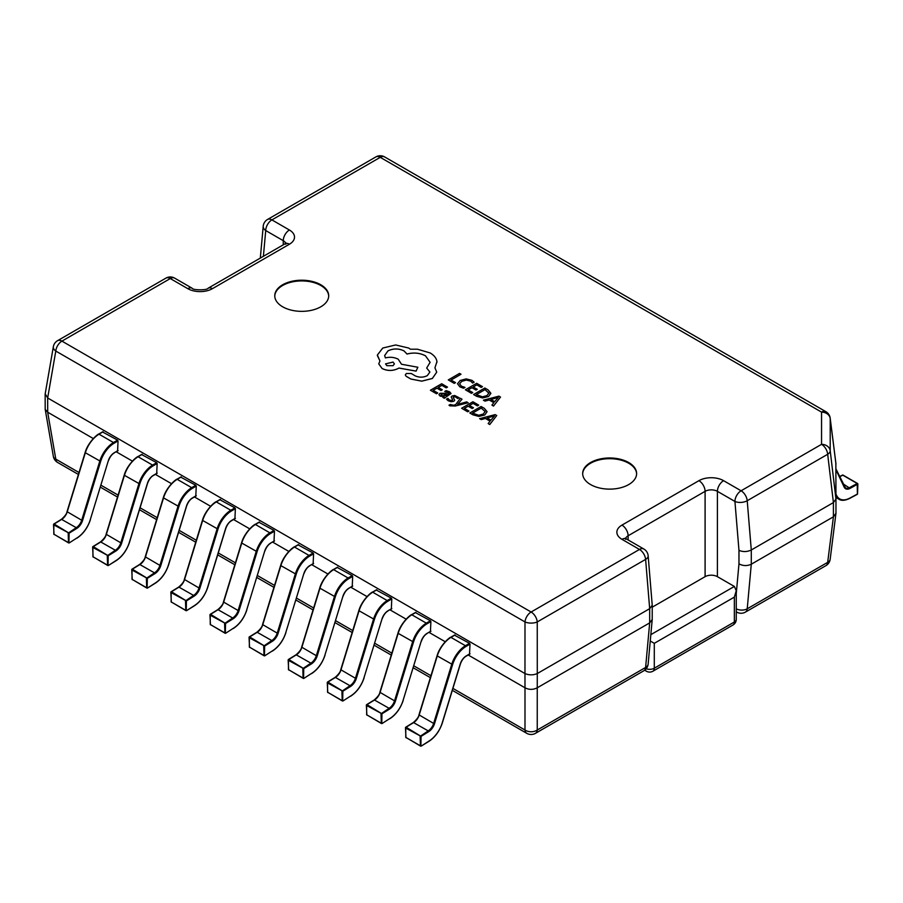 <?xml version="1.0" encoding="UTF-8"?>
<svg xmlns="http://www.w3.org/2000/svg" width="903" height="903" viewBox="0 0 903 903"><rect width="100%" height="100%" fill="white"/><g stroke="black" fill="none" stroke-linecap="round" stroke-linejoin="round"><path stroke-width="1.35" d="M844.35 486.796A8.714 5.023 120 0 0 845.456 487.891A8.714 5.023 120 0 0 849.588 487.586L857.218 483.489L857.85 484.053L850.039 488.399A9.357 5.407 -60 0 1 844.181 487.146L835.964 469.774M857.387 493.557L857.218 483.489L842.736 475.136L839.666 476.784M454.604 635.238L469.537 643.331L470 644.132L466.332 646.255A21.119 12.191 120 0 0 452.606 664.608L434.524 723.664A9.357 5.407 -60 0 1 428.677 731.667L421.058 736.374L420.888 746.07M470 644.132L469.537 653.998M455.067 634.978L451.398 637.1A21.774 12.574 120 0 0 437.244 656.029L419.173 715.074A8.714 5.023 -60 0 1 413.721 722.524L406.102 727.231L421.058 736.374L405.661 728.032L405.774 727.197A0.655 0.655 0 0 0 405.47 727.773L405.932 736.916M470 653.727L466.332 655.849A9.357 5.407 -60 0 0 460.248 663.987L442.165 723.043A21.119 12.191 120 0 1 428.97 741.092L421.216 746.092A0.655 0.655 0 0 1 420.561 746.092L405.955 737.458L420.426 745.822L420.132 736.385L428.203 730.877L413.393 722.49L405.774 727.197L405.763 737.198A0.655 0.655 0 0 0 406.079 737.74L406.395 737.717M415.504 612.663L430.438 620.756L430.9 621.546L427.221 623.668A21.119 12.191 120 0 0 413.506 642.033L395.424 701.089A9.357 5.407 -60 0 1 389.565 709.092L381.946 713.799L381.777 723.484M430.9 621.546L430.438 631.423M415.967 612.392L412.287 614.514A21.774 12.574 120 0 0 398.144 633.443L380.061 692.499A8.714 5.023 -60 0 1 374.621 699.938L367.002 704.645L381.946 713.799L366.55 705.457L366.674 704.622A0.655 0.655 0 0 0 366.358 705.198L366.832 714.341M430.9 631.152L427.221 633.274A9.357 5.407 -60 0 0 421.137 641.412L403.065 700.468A21.119 12.191 120 0 1 389.859 718.517L382.116 723.506A0.655 0.655 0 0 1 381.45 723.517L366.844 714.883L381.314 723.235L381.021 713.81L389.091 708.302L374.293 699.915L366.674 704.622L366.652 714.623A0.655 0.655 0 0 0 366.979 715.165L367.295 715.142M376.393 590.088L391.338 598.17L391.789 598.971L388.121 601.093A21.119 12.191 120 0 0 374.395 619.458L356.313 678.514A9.357 5.407 -60 0 1 350.466 686.506L342.847 691.213L342.677 700.909M391.789 598.971L391.338 608.836M376.856 589.817L373.187 591.939A21.774 12.574 120 0 0 359.033 610.868L340.962 669.924A8.714 5.023 -60 0 1 335.521 677.363L327.891 682.07L342.847 691.213L327.45 682.882L327.563 682.036A0.655 0.655 0 0 0 327.258 682.612L327.721 691.766M391.789 608.577L388.121 610.699A9.357 5.407 -60 0 0 382.037 618.837L363.954 677.882A21.119 12.191 120 0 1 350.759 695.942L343.016 700.931A0.655 0.655 0 0 1 342.35 700.942L327.744 692.308L342.214 700.66L341.921 691.213L349.992 685.716L335.194 677.329L327.563 682.036L327.552 692.048A0.655 0.655 0 0 0 327.879 692.59L328.184 692.567M337.293 567.513L352.226 575.595L352.689 576.396L349.009 578.518A21.119 12.191 120 0 0 335.295 596.883L317.213 655.928A9.357 5.407 -60 0 1 311.366 663.931L303.735 668.638L303.566 678.334M352.689 576.396L352.226 586.261M337.756 567.242L334.076 569.364A21.774 12.574 120 0 0 319.933 588.293L301.85 647.349A8.714 5.023 -60 0 1 296.41 654.788L288.791 659.495L303.735 668.638L288.339 660.307L288.463 659.461A0.655 0.655 0 0 0 288.147 660.037L288.621 669.191M352.689 586.002L349.009 588.124A9.357 5.407 -60 0 0 342.926 596.262L324.854 655.307A21.119 12.191 120 0 1 311.648 673.356L303.916 678.356A0.655 0.655 0 0 1 303.239 678.367L288.633 669.733L303.103 678.085L302.821 668.638L310.88 663.141L296.082 654.754L288.463 659.461L288.441 669.462A0.655 0.655 0 0 0 288.768 670.015L289.084 669.992M298.193 544.927L313.127 553.02L313.589 553.821L309.91 555.943A21.119 12.191 120 0 0 296.184 574.308L278.113 633.353A9.357 5.407 -60 0 1 272.254 641.356L264.635 646.063L264.466 655.759M313.589 553.821L313.127 563.686M298.656 544.667L294.976 546.789A21.774 12.574 120 0 0 280.833 565.718L262.75 624.763A8.714 5.023 -60 0 1 257.31 632.213L249.679 636.92L264.635 646.063L249.239 637.732L249.352 636.886A0.655 0.655 0 0 0 249.047 637.462L249.51 646.616M313.589 563.416L309.91 565.538A9.357 5.407 -60 0 0 303.826 573.687L285.743 632.732A21.119 12.191 120 0 1 272.548 650.781L264.805 655.781A0.655 0.655 0 0 1 264.139 655.792L249.533 647.158L264.003 655.51L263.71 646.063L271.78 640.566L256.983 632.179L249.352 636.886L249.341 646.887A0.655 0.655 0 0 0 249.668 647.44L249.973 647.406M259.082 522.352L274.015 530.445L274.478 531.246L270.798 533.368A21.119 12.191 120 0 0 257.084 551.733L239.002 610.778A9.357 5.407 -60 0 1 233.155 618.781L225.524 623.488L225.355 633.184M274.478 531.246L274.015 541.111M259.545 522.092L255.865 524.214A21.774 12.574 120 0 0 241.722 543.143L223.639 602.188A8.714 5.023 -60 0 1 218.199 609.638L210.58 614.345L225.524 623.488L210.139 615.146L210.252 614.311A0.655 0.655 0 0 0 209.947 614.887L210.41 624.041M274.478 540.841L270.798 542.963A9.357 5.407 -60 0 0 264.714 551.101L246.643 610.157A21.119 12.191 120 0 1 233.437 628.206L225.705 633.206A0.655 0.655 0 0 1 225.028 633.217L210.422 624.571L224.892 632.935L224.61 623.488L232.669 617.991L217.871 609.604L210.252 614.311L210.23 624.312A0.655 0.655 0 0 0 210.557 624.853L210.873 624.831M219.982 499.777L234.915 507.87L235.378 508.671L231.699 510.793A21.119 12.191 120 0 0 217.973 529.147L199.902 588.203A9.357 5.407 -60 0 1 194.043 596.206L186.424 600.913L186.255 610.609M235.378 508.671L234.915 518.536M220.445 499.506L216.765 501.628A21.774 12.574 120 0 0 202.622 520.568L184.539 579.613A8.714 5.023 -60 0 1 179.099 587.052L171.48 591.77L186.424 600.913L171.028 592.571L171.152 591.736A0.655 0.655 0 0 0 170.836 592.312L171.299 601.454M235.378 518.266L231.699 520.388A9.357 5.407 -60 0 0 225.615 528.526L207.532 587.582A21.119 12.191 120 0 1 194.337 605.631L186.582 610.631A0.655 0.655 0 0 1 185.928 610.631L171.322 601.996L185.792 610.36L185.499 600.913L193.569 595.416L178.771 587.029L171.152 591.736L171.13 601.737A0.655 0.655 0 0 0 171.457 602.278L171.762 602.256M180.871 477.202L195.804 485.283L196.267 486.085L192.587 488.207A21.119 12.191 120 0 0 178.873 506.572L160.79 565.628A9.357 5.407 -60 0 1 154.944 573.631L147.324 578.338L147.144 588.022M196.267 486.085L195.804 495.95M181.334 476.931L177.654 479.053A21.774 12.574 120 0 0 163.511 497.982L145.439 557.038A8.714 5.023 -60 0 1 139.988 564.477L132.369 569.183L147.324 578.338L131.928 569.996L132.041 569.15A0.655 0.655 0 0 0 131.736 569.725L132.199 578.879M196.267 495.691L192.587 497.813A9.357 5.407 -60 0 0 186.515 505.951L168.432 564.996A21.119 12.191 120 0 1 155.226 583.056L147.482 588.056A0.655 0.655 0 0 1 146.817 588.056L132.21 579.421L146.681 587.774L146.399 578.338L154.458 572.841L139.66 564.443L132.041 569.15L132.019 579.162A0.655 0.655 0 0 0 132.346 579.703L132.662 579.681M141.771 454.627L156.704 462.708L157.167 463.51L153.487 465.632A21.119 12.191 120 0 0 139.762 483.997L121.691 543.042A9.357 5.407 -60 0 1 115.832 551.044L108.213 555.751L108.044 565.447M157.167 463.51L156.704 473.375M142.234 454.356L138.554 456.478A21.774 12.574 120 0 0 124.411 475.407L106.328 534.463A8.714 5.023 -60 0 1 100.888 541.902L93.269 546.608L108.213 555.751L92.817 547.421L92.941 546.575A0.655 0.655 0 0 0 92.625 547.15L93.088 556.304M157.167 473.116L153.487 475.238A9.357 5.407 -60 0 0 147.403 483.376L129.332 542.421A21.119 12.191 120 0 1 116.126 560.47L108.383 565.481A0.655 0.655 0 0 1 107.717 565.481L93.111 556.846L107.581 565.199L107.288 555.751L115.358 550.254L100.56 541.868L92.941 546.575L92.919 556.575A0.655 0.655 0 0 0 93.246 557.128L93.551 557.106M102.66 432.04L117.593 440.133L118.056 440.935L114.388 443.057A21.119 12.191 120 0 0 100.662 461.422L82.579 520.467A9.357 5.407 -60 0 1 76.732 528.469L69.113 533.176L68.933 542.872M118.056 440.935L117.593 450.8M103.123 431.781L99.454 433.903A21.774 12.574 120 0 0 85.3 452.832L67.228 511.877A8.714 5.023 -60 0 1 61.776 519.327L54.157 524.033L69.113 533.176L53.717 524.846L53.83 524A0.655 0.655 0 0 0 53.525 524.575L53.988 533.729M118.056 450.529L114.388 452.651A9.357 5.407 -60 0 0 108.304 460.801L90.221 519.846A21.119 12.191 120 0 1 77.026 537.895L69.283 542.895A0.655 0.655 0 0 1 68.617 542.906L53.999 534.271L68.481 542.624L68.188 533.176L76.247 527.679L61.449 519.293L53.83 524L53.808 534A0.655 0.655 0 0 0 54.135 534.553L54.451 534.531M628.714 462.539A26.977 15.577 0 0 0 599.321 459.164A26.977 15.577 0 0 0 582.672 473.556A26.977 15.577 0 0 0 590.573 484.561A26.977 15.577 0 0 0 619.966 487.947A26.977 15.577 0 0 0 636.615 473.556A26.977 15.577 0 0 0 628.714 462.539M636.615 473.906A26.977 15.577 0 0 0 628.714 463.25A26.977 15.577 0 0 0 599.603 459.808A26.977 15.577 0 0 0 582.672 473.906M320.802 284.772A26.977 15.577 0 0 0 291.409 281.397A26.977 15.577 0 0 0 274.76 295.778A26.977 15.577 0 0 0 282.662 306.794A26.977 15.577 0 0 0 312.054 310.169A26.977 15.577 0 0 0 328.703 295.778A26.977 15.577 0 0 0 320.802 284.772M328.692 296.139A26.977 15.577 0 0 0 320.802 285.483A26.977 15.577 0 0 0 291.692 282.041A26.977 15.577 0 0 0 274.76 296.139M488.151 423.575L489.765 424.545L496.74 415.515L495.183 414.624L479.617 418.653L481.231 419.579L485.396 418.428L490.092 421.137L488.151 423.575L489.765 424.5L496.74 415.515M479.617 418.653L481.231 419.613L485.396 418.461L490.069 421.159M467.686 411.802L468.973 411.057L464.368 408.359L468.16 406.169L472.19 408.528L473.477 407.784L469.447 405.424L473.059 403.336L477.405 405.887L478.703 405.108L472.901 401.756L461.625 408.258L467.686 411.802L468.973 411.023M469.481 405.447L473.059 403.381L477.405 405.887M464.402 408.382L468.16 406.203L472.19 408.528M455.236 406.011L468.16 402.772L466.693 401.891L457.607 404.397L462.009 399.216L460.428 398.268L455.552 404.736L453.464 405.221L450.247 404.488L448.994 405.21L449.784 405.842L455.236 406.011L468.16 402.738M451.218 396.97L452.651 399.86L452.245 400.514M451.195 397.117L452.651 399.826L452.245 400.481L449.491 400.142L447.944 398.347L446.488 399.194L448.193 400.763L451.184 401.745L453.837 401.271L454.694 400.221L453.227 397.343L453.678 396.733L456.297 397.038L457.765 398.55L459.13 397.76L454.717 395.503L452.087 395.965L451.218 396.936M453.227 397.376L454.886 396.564M442.876 397.433L444.287 398.291L451.037 393.494L449.615 391.823L446.093 390.649L444.727 391.439L448.339 392.444L449.073 393.313L448.001 394.487L445.281 393.302L439.975 393.279L438.96 394.656L440.19 396.101L444.129 396.722L442.876 397.433L444.287 398.257L451.037 393.516M444.084 396.699L440.19 396.135L438.96 394.701M473.578 394.521L476.682 396.338L482.642 397.952L488.546 396.519L490.837 393.223L488.071 389.87L484.855 388.008L473.578 394.521L476.682 396.304L482.642 397.918L488.546 396.473L490.86 393.494M461.015 374.248L459.559 373.402L448.294 379.915L454.232 383.38L455.518 382.635L451.026 380.016L461.015 374.248L451.06 380.028M457.494 383.707L459.83 386.823L463.6 388.245L465 387.41L461.331 386.168L459.627 383.809L461.738 381.348L466.309 380.073L470.632 381.122L472.619 383.041L474.131 382.172L471.93 380.321L466.129 378.888L460.124 380.479L457.482 383.831M459.627 383.809L461.738 381.314L466.309 380.039L470.632 381.089L472.619 383.041M465.395 389.791L471.456 393.324L472.743 392.545L468.126 389.882L471.919 387.692L475.96 390.062L477.247 389.317L473.217 386.947L476.818 384.87L481.175 387.421L482.473 386.665L476.66 383.278L465.395 389.791L471.456 393.324L472.743 392.545M473.251 386.969L476.818 384.904M468.16 389.904L471.919 387.737M491.921 405.108L493.523 406.068L500.51 397.083L498.953 396.146L483.387 400.176L484.99 401.135L489.155 399.984L493.839 402.682L491.921 405.108L493.523 406.034L500.51 397.049M430.404 390.243L436.476 393.776L437.752 392.997L433.147 390.333L436.939 388.143L440.969 390.514L442.267 389.769L438.237 387.398L441.838 385.321L446.195 387.861L447.482 387.116L441.68 383.73L430.404 390.243L436.476 393.776L437.752 392.997M438.26 387.421L441.838 385.355M433.18 390.356L436.939 388.177M469.82 412.987L472.912 414.782L478.872 416.396L484.776 414.951L487.078 411.666L484.301 408.337L481.085 406.485L469.82 412.987L472.912 414.816L478.872 416.43L484.776 414.985L487.078 411.7M434.919 367.848L436.928 361.697M436.95 362.329L436.928 361.651C436.488 358.277 434.241 355.376 430.189 352.96L417.457 349.213L410.402 349.213L408.72 348.05L395.649 344.957L382.748 348.05L377.375 355.037L379.949 360.997L378.752 363.886L382.104 368.537C387.455 371.088 392.794 371.088 398.133 368.537L398.934 368.074L416.091 371.133L417.852 367.25L401.508 364.248L398.212 359.202C394.306 357.227 390.028 356.787 385.389 357.904L384.655 355.534L387.963 350.906C393.302 348.366 398.641 348.366 403.991 350.906L407.027 354.055C413.653 352.328 419.805 352.915 425.471 355.816L430.121 362.317M384.655 355.534L387.963 350.872C393.302 348.332 398.641 348.332 403.991 350.872L407.027 354.021C413.653 352.294 419.805 352.881 425.471 355.782L430.121 362.295L426.667 368.04L429.896 372.036L427.311 375.625C423.417 377.556 419.41 377.646 415.29 375.908L411.283 373.503L406.316 373.503L405.3 374.948L406.147 376.314L410.876 379.046L421.78 381.168L432.356 378.492L436.736 372.149L434.919 367.814L436.928 361.651M377.364 355.545L379.949 360.963M835.862 463.329L835.964 499.032L833.424 502.576L751.285 549.995C747.176 551.936 743.067 552.06 738.97 550.356L734.929 501.447A8.714 4.504 -4.7 0 0 747.221 500.725L751.285 549.995L751.285 564.217L833.413 516.809L833.413 502.587L827.679 454.277A8.714 4.707 -6.8 0 0 830.207 450.732L835.964 499.043L835.964 513.254L830.184 559.194A8.714 5.294 -172.8 0 1 827.679 562.355L833.424 516.798L835.964 513.265M537.285 687.77L649.675 622.889L649.675 608.667L537.285 673.548L537.251 687.793C533.165 689.869 529.079 689.869 524.993 687.793L524.97 673.548L47.701 397.997L45.195 393.81L53.345 346.741A8.714 4.978 9.8 0 0 55.794 351.053L47.667 397.986L47.701 412.219L93.302 438.553M524.97 673.548L524.993 621.941A8.714 3.984 -0 0 0 537.251 621.941L537.285 673.548M116.25 451.805L132.402 461.128M155.35 474.38L171.514 483.703M194.461 496.955L210.613 506.278M233.561 519.53L249.725 528.865M272.672 542.105L288.825 551.44M311.772 564.691L327.936 574.015M350.883 587.266L367.036 596.59M389.983 609.841L406.147 619.165M429.094 632.416L445.247 641.751M468.194 654.991L524.97 687.77M78.414 474.459L57.566 462.438A8.714 5.023 -60 0 1 55.794 459.13L47.667 412.208L45.195 409.307L45.15 394.306M652.226 607.188L705.096 576.667A8.714 5.023 180 0 1 717.411 576.667L734.353 586.442L736.261 590.675L736.261 619.334A6.535 3.77 0 0 1 734.353 621.998L734.353 597.109L736.261 590.675M648.162 555.842L652.226 605.213L649.675 608.667L645.611 559.386A8.714 4.504 -4.7 0 0 648.162 555.842A8.714 8.714 0 0 0 643.839 549.013A8.714 5.023 120 0 0 639.482 549.442L621.964 539.328A8.714 5.023 -60 0 1 626.31 538.899L625.26 538.098L625.565 539.328M652.226 605.213L652.214 619.514L649.675 622.889L645.611 667.464A8.714 5.508 -174.8 0 0 648.151 664.01L652.214 619.514M537.251 673.57C533.165 675.275 529.079 675.275 524.993 673.57M537.251 687.793L537.251 730.03A8.714 5.971 180 0 1 524.993 730.03L524.993 687.793M736.261 608.882A8.714 5.508 -174.8 0 0 747.221 608.803L751.285 564.217C747.176 566.113 743.067 566 738.97 563.867L738.97 550.356M79.001 472.529L55.794 459.13A8.714 4.978 170.2 0 1 53.345 456.376L45.195 409.307M621.964 539.328A17.417 10.057 0 0 1 621.964 525.106L698.933 480.667A17.417 10.057 0 0 1 723.574 480.667L741.092 490.78L821.549 444.332A8.714 7.111 -0 0 1 830.207 450.732L830.207 418.518A8.714 5.294 -7.2 0 0 830.184 418.134A8.714 8.714 0 0 0 825.895 411.689L384.599 156.908A8.714 8.714 0 0 0 375.896 156.908L267.536 219.463A8.714 8.714 0 0 0 263.224 226.213A8.714 5.508 -174.8 0 0 265.73 230.558L263.383 256.305M723.574 480.667A8.714 5.023 120 0 0 717.411 491.334L734.929 501.447A8.714 5.023 120 0 1 741.092 490.78A8.714 5.023 60 0 1 747.221 500.725L827.679 454.277A8.714 5.023 60 0 0 821.549 444.332L821.549 412.118A8.714 7.111 -0 0 1 830.207 418.518L835.964 464.074M830.207 558.81A8.714 5.294 -172.8 0 1 830.184 559.194A8.714 8.714 0 0 1 825.895 565.65L745.449 612.099A8.714 5.023 60 0 0 747.221 608.803L827.679 562.355A8.714 5.023 60 0 1 825.895 565.65M650.25 640.995L654.291 643.331L654.291 668.22L734.353 621.998A6.535 3.77 60 0 1 732.999 624.989A6.535 6.535 0 0 0 736.261 619.334M448.294 379.915L454.232 383.346L455.518 382.601M457.494 383.673L459.83 386.789L463.6 388.245L465 387.41M472.619 383.007L474.131 382.138M471.919 387.692L475.96 390.062L477.247 389.283M476.818 384.87L481.175 387.421M481.175 387.376L482.473 386.631M485.013 389.599L476.321 394.611L482.484 396.812L486.965 395.616L488.907 393.076L485.013 389.599L476.355 394.634M488.918 393.268L485.013 389.633M483.387 400.176L484.99 401.101L489.155 399.95L493.851 402.659M490.893 399.476L494.675 401.666L498.275 397.422L490.893 399.476M498.242 397.399L490.939 399.51M436.939 388.143L440.969 390.514L442.267 389.724M441.838 385.321L446.195 387.861L447.482 387.082M444.727 391.439L449.073 393.302M442.921 393.663L440.991 394.814L441.714 395.649L446.15 395.548L446.917 395.108L444.784 394.159L442.921 393.663L440.991 394.814L441.522 394.069M446.883 395.13L442.921 393.697M446.488 399.194L451.184 401.711L453.837 401.237L454.694 400.221M453.227 397.343L453.678 396.767M454.886 396.53L457.765 398.55M457.765 398.516L459.13 397.726M452.651 399.86L452.245 400.481M458.058 403.889L462.009 399.182M448.994 405.21L455.236 405.978M472.19 408.495L473.477 407.75M477.405 405.853L478.703 405.108M461.625 408.258L467.686 411.757M481.243 408.066L472.562 413.089L478.725 415.29L483.207 414.093L485.148 411.542L481.243 408.066L472.585 413.111M485.148 411.576L481.243 408.111M487.123 417.954L490.916 420.143L494.505 415.888L487.123 417.954M494.483 415.911L487.168 417.976M405.3 374.948L406.147 376.28L410.876 379.012L421.78 381.134L432.356 378.447L436.736 372.115M378.752 363.886L382.104 368.503C387.455 371.054 392.794 371.054 398.133 368.503L398.934 368.04L416.091 371.099L417.852 367.205M426.667 368.04L429.896 372.025M386.834 365.681L393.087 365.681L394.385 363.886L393.087 362.069L385.547 363.875L386.834 365.681M394.385 363.898L393.087 362.103L385.547 363.886M850.039 488.399L842.973 483.76M835.964 494.11L836.55 495.352A21.119 12.191 120 0 0 849.746 498.151L856.891 494.336M849.746 498.151L849.271 498.433A21.774 12.574 -60 0 1 838.921 499.212A21.774 12.574 -60 0 1 835.964 496.119M844.147 486.424L844.181 487.146M836.55 495.352L835.964 495.612M842.262 475.396L843.188 475.396M452.606 664.608L437.052 655.804L418.969 714.849L433.643 723.427L451.714 664.382A21.774 12.574 -60 0 1 465.869 645.453L469.537 643.331M428.677 731.667L428.203 730.877A8.714 5.023 120 0 0 433.643 723.427L434.524 723.664M413.698 722.502A9.357 5.407 120 0 0 419.06 715.007M454.74 634.944L451.071 637.066C448.859 637.586 439.705 646.074 437.052 655.804L437.21 655.725A21.119 12.191 -60 0 1 450.936 637.36L466.332 646.255M413.281 722.772L413.393 722.49C416.893 719.398 418.744 716.858 418.969 714.849L419.127 714.77M413.506 642.033L397.941 633.217L379.87 692.274L394.532 700.852L412.615 641.807A21.774 12.574 -60 0 1 426.758 622.878L430.438 620.756M389.565 709.092L389.091 708.302A8.714 5.023 120 0 0 394.532 700.852L395.424 701.089M374.587 699.927A9.357 5.407 120 0 0 379.96 692.42M415.64 612.358L411.96 614.491C409.759 614.999 400.605 623.499 397.941 633.217L398.11 633.15A21.119 12.191 -60 0 1 411.824 614.785L427.221 623.668M374.181 700.197L374.293 699.915C377.781 696.823 379.644 694.272 379.87 692.274L380.028 692.195M382.116 723.506L389.43 718.777M389.859 718.517L389.746 718.799C395.898 714.781 400.39 708.641 403.223 700.389L403.133 700.231M403.065 700.468L421.216 641.186M421.137 641.412L421.306 641.333C422.818 637.439 424.749 634.854 427.085 633.567L426.78 633.545M427.221 633.274L430.765 631.445M374.395 619.458L358.841 610.642L340.758 669.699L355.432 678.277L373.515 619.232A21.774 12.574 -60 0 1 387.658 600.292L391.338 598.17M350.466 686.506L349.992 685.716A8.714 5.023 120 0 0 355.432 678.277L356.313 678.514M335.487 677.352A9.357 5.407 120 0 0 340.849 669.845M376.528 589.783L372.86 591.905C370.648 592.424 361.493 600.924 358.841 610.642L358.999 610.575A21.119 12.191 -60 0 1 372.725 592.21L388.121 601.093M335.069 677.622L335.194 677.329C338.681 674.248 340.533 671.697 340.758 669.699L340.928 669.62M343.016 700.931L343.005 700.942A0.655 0.655 0 0 0 343.016 700.931L350.33 696.202M350.759 695.942L350.635 696.224C356.798 692.206 361.29 686.066 364.123 677.814L364.022 677.656M363.954 677.882L382.104 618.611M382.037 618.837L382.195 618.758C383.719 614.864 385.649 612.279 387.985 610.992L387.669 610.97M388.121 610.699L391.654 608.87M335.295 596.883L319.73 588.067L301.658 647.124L316.321 655.702L334.403 596.646A21.774 12.574 -60 0 1 348.547 577.717L352.226 575.595M311.366 663.931L310.88 663.141A8.714 5.023 120 0 0 316.321 655.702L317.213 655.928M296.387 654.777A9.357 5.407 120 0 0 301.749 647.27M337.429 567.208L333.749 569.33C331.548 569.849 322.394 578.338 319.73 588.067L319.899 587.988A21.119 12.191 -60 0 1 333.613 569.635L349.009 578.518M295.97 655.047L296.082 654.754C299.582 651.673 301.433 649.122 301.658 647.124L301.816 647.045M303.916 678.356L303.905 678.356A0.655 0.655 0 0 0 303.916 678.356L311.219 673.627M311.648 673.356L311.535 673.649C317.687 669.631 322.19 663.491 325.012 655.228L324.922 655.081M324.854 655.307L343.005 596.036M342.926 596.262L343.095 596.183C344.607 592.289 346.538 589.693 348.874 588.417L348.569 588.395M349.009 588.124L352.554 586.295M296.184 574.308L280.63 565.492L262.547 624.537L277.221 633.127L295.304 574.071A21.774 12.574 -60 0 1 309.447 555.142L313.127 553.02M272.254 641.356L271.78 640.566A8.714 5.023 120 0 0 277.221 633.127L278.113 633.353M257.276 632.19A9.357 5.407 120 0 0 262.638 624.695M298.329 544.633L294.649 546.755C292.437 547.274 283.282 555.763 280.63 565.492L280.788 565.413A21.119 12.191 -60 0 1 294.513 547.049L309.91 555.943M256.858 632.472L256.983 632.179C260.47 629.086 262.333 626.547 262.547 624.537L262.717 624.47M264.805 655.781L264.793 655.781A0.655 0.655 0 0 0 264.805 655.781L272.119 651.052M272.548 650.781L272.424 651.074C278.587 647.056 283.079 640.916 285.912 632.653L285.822 632.506M285.743 632.732L303.893 573.45M303.826 573.687L303.984 573.608C305.507 569.703 307.438 567.118 309.774 565.842L309.458 565.82M309.91 565.538L313.454 563.72M257.084 551.733L241.519 542.917L223.447 601.962L238.121 610.541L256.192 551.496A21.774 12.574 -60 0 1 270.336 532.567L274.015 530.445M233.155 618.781L232.669 617.991A8.714 5.023 120 0 0 238.121 610.541L239.002 610.778M218.176 609.615A9.357 5.407 120 0 0 223.538 602.12M259.217 522.058L255.538 524.18C253.337 524.699 244.182 533.188 241.519 542.917L241.688 542.838A21.119 12.191 -60 0 1 255.402 524.474L270.798 533.368M217.758 609.886L217.871 609.604C221.37 606.511 223.222 603.972 223.447 601.962L223.605 601.883M225.705 633.206L225.694 633.206A0.655 0.655 0 0 0 225.705 633.206L233.008 628.477M233.437 628.206L233.324 628.499C239.476 624.47 243.979 618.341 246.801 610.078L246.711 609.931M246.643 610.157L264.793 550.875M264.714 551.101L264.884 551.033C266.396 547.128 268.326 544.543 270.663 543.267L270.358 543.245M270.798 542.963L274.343 541.145M217.973 529.147L202.419 520.342L184.336 579.387L199.01 587.966L217.092 528.921A21.774 12.574 -60 0 1 231.236 509.992L234.915 507.87M194.043 596.206L193.569 595.416A8.714 5.023 120 0 0 199.01 587.966L199.902 588.203M179.065 587.04A9.357 5.407 120 0 0 184.426 579.534M220.118 499.483L216.438 501.605C214.225 502.113 205.071 510.613 202.419 520.342L202.577 520.263A21.119 12.191 -60 0 1 216.302 501.899L231.699 510.793M178.647 587.311L178.771 587.029C182.259 583.936 184.122 581.385 184.336 579.387L184.505 579.308M178.873 506.572L163.308 497.756L145.236 556.812L159.91 565.391L177.981 506.346A21.774 12.574 -60 0 1 192.136 487.406L195.804 485.283M154.944 573.631L154.458 572.841A8.714 5.023 120 0 0 159.91 565.391L160.79 565.628M139.965 564.465A9.357 5.407 120 0 0 145.327 556.959M181.006 476.897L177.338 479.019C175.126 479.538 165.971 488.038 163.308 497.756L163.477 497.688A21.119 12.191 -60 0 1 177.202 479.324L192.587 488.207M139.547 564.736L139.66 564.443C143.159 561.361 145.011 558.81 145.236 556.812L145.394 556.733M139.762 483.997L124.208 475.181L106.125 534.237L120.799 542.816L138.881 483.76A21.774 12.574 -60 0 1 153.025 464.831L156.704 462.708M115.832 551.044L115.358 550.254A8.714 5.023 120 0 0 120.799 542.816L121.691 543.042M100.854 541.89A9.357 5.407 120 0 0 106.215 534.384M141.906 454.322L138.227 456.444C136.014 456.963 126.871 465.463 124.208 475.181L124.366 475.113A21.119 12.191 -60 0 1 138.091 456.749L153.487 465.632M100.436 542.161L100.56 541.868C104.048 538.786 105.911 536.235 106.125 534.237L106.294 534.158M100.662 461.422L85.108 452.606L67.025 511.651L81.699 520.241L99.77 461.185A21.774 12.574 -60 0 1 113.925 442.256L117.593 440.133M76.732 528.469L76.247 527.679A8.714 5.023 120 0 0 81.699 520.241L82.579 520.467M61.754 519.315A9.357 5.407 120 0 0 67.115 511.809M102.795 431.747L99.127 433.869C96.914 434.388 87.76 442.876 85.108 452.606L85.266 452.527A21.119 12.191 -60 0 1 98.991 434.174L114.388 443.057M61.336 519.586L61.449 519.293C64.948 516.2 66.799 513.66 67.025 511.651L67.183 511.583M77.026 537.895L69.271 542.895M90.221 519.846L90.379 519.767C87.557 528.029 83.065 534.17 76.902 538.188L76.586 538.165M108.304 460.801L90.289 519.62M114.388 452.651L114.252 452.956C111.904 454.232 109.985 456.828 108.462 460.722L108.371 460.564M117.921 450.834L113.936 452.934M174.64 278.124A8.714 8.714 0 0 0 165.926 278.124A8.714 5.023 60 0 1 170.283 278.553A8.714 5.023 120 0 1 174.64 278.124L192.158 288.238A8.714 5.023 120 0 0 187.801 288.667L170.283 278.553L61.923 341.12L531.122 612.008L639.482 549.442A8.714 5.023 -120 0 1 645.611 559.386L537.251 621.941A8.714 5.023 -120 0 0 531.122 612.008A8.714 5.023 -60 0 0 524.993 621.941L55.794 351.053A8.714 5.023 -60 0 1 61.923 341.12A8.714 5.023 60 0 0 57.566 340.679A8.714 8.714 0 0 0 53.345 346.741M825.895 411.689A8.714 5.023 -60 0 0 821.549 412.118L380.242 157.336L271.893 219.892L289.411 230.005A17.417 10.057 0 0 1 289.411 244.228L212.431 288.667A17.417 10.057 0 0 1 187.801 288.667M643.839 670.76L535.479 733.326A8.714 5.023 -120 0 0 537.251 730.03L645.611 667.464A8.714 5.023 -120 0 1 643.839 670.76A8.714 8.714 0 0 0 648.151 664.01M100.967 485.216L118.112 495.115M140.067 507.791L157.212 517.69M179.178 530.366L196.312 540.265M218.278 552.941L235.423 562.84M257.389 575.516L274.523 585.415M296.489 598.102L313.634 607.99M335.6 620.677L352.734 630.576M374.7 643.252L391.846 653.151M413.8 665.827L430.945 675.726M452.911 688.402L524.993 730.03A8.714 5.023 -60 0 0 526.765 733.326A8.714 8.714 0 0 0 535.479 733.326M283.26 244.837L283.26 240.672L265.73 230.558A8.714 5.023 -60 0 1 271.893 219.892A8.714 5.023 -120 0 0 267.536 219.463M736.261 593.542L738.97 563.867M705.096 576.667L705.096 491.334A8.714 5.023 0 0 1 717.411 491.334L717.411 576.667M698.933 480.667A8.714 5.023 60 0 1 705.096 491.334L628.116 535.772L628.116 539.938M621.964 525.106A8.714 5.023 60 0 1 628.116 535.772A8.714 5.023 0 0 0 625.689 538.493M192.158 288.238C192.508 290.326 207.713 290.337 208.085 288.238A8.714 5.023 60 0 1 212.431 288.667M375.896 156.908A8.714 5.023 -120 0 1 380.242 157.336A8.714 5.023 -60 0 1 384.599 156.908M208.085 288.238L285.055 243.799A8.714 5.023 60 0 1 289.411 244.228M285.687 243.392A8.714 5.023 0 0 0 283.26 240.672A8.714 5.023 -60 0 1 289.411 230.005M650.826 634.662L734.353 586.442M734.353 597.109L654.291 643.331M645.273 669.721A6.535 3.77 120 0 0 646.401 671.211A6.535 6.535 0 0 0 652.937 671.211A6.535 3.77 -120 0 0 654.291 668.22A6.535 3.77 0 0 1 646.209 668.751M835.964 497.497L838.921 499.212C841.382 500.894 844.937 500.646 849.599 498.467L857.218 494.37A0.655 0.655 0 0 0 857.557 493.817L857.85 484.053A0.655 0.655 0 0 0 857.523 483.466L843.052 475.113A0.655 0.655 0 0 0 842.42 475.102L839.587 476.626M835.964 468.962L845.456 487.891M421.204 746.092A0.655 0.655 0 0 0 421.227 746.092L428.846 741.386C435.009 737.356 439.501 731.216 442.335 722.964L460.406 663.919C461.93 660.014 463.86 657.429 466.196 656.154L469.865 654.032M186.582 610.631A0.655 0.655 0 0 0 186.594 610.62L194.213 605.913C200.376 601.895 204.868 595.754 207.701 587.503L225.773 528.458C227.296 524.553 229.227 521.968 231.563 520.692L235.243 518.559M147.471 588.056A0.655 0.655 0 0 0 147.494 588.045L155.113 583.338C161.276 579.32 165.768 573.179 168.59 564.928L186.673 505.872C188.196 501.978 190.115 499.393 192.463 498.106L196.132 495.984M108.371 565.481A0.655 0.655 0 0 0 108.383 565.47L116.002 560.763C122.165 556.745 126.657 550.604 129.49 542.353L147.573 483.297C149.085 479.403 151.015 476.807 153.352 475.531L157.032 473.409M643.839 549.013L626.31 538.899M165.926 278.124L57.566 340.679M526.765 733.326L452.324 690.332M430.359 677.656L413.213 667.757M391.247 655.081L374.113 645.182M352.147 632.506L335.002 622.607M313.036 609.931L295.902 600.032M273.936 587.345L256.791 577.457M234.825 564.77L217.691 554.871M195.725 542.195L178.58 532.296M156.625 519.62L139.48 509.721M117.514 497.045L100.368 487.146M53.345 456.376A8.714 8.714 0 0 0 57.566 462.438M736.735 612.099A8.714 8.714 0 0 0 745.449 612.099M835.941 463.702L830.184 418.134M285.055 243.799L286.116 242.997L285.811 244.228M260.312 258.089L263.224 226.213M652.937 671.211L732.999 624.989M644.674 670.207L646.401 671.211"/></g></svg>
